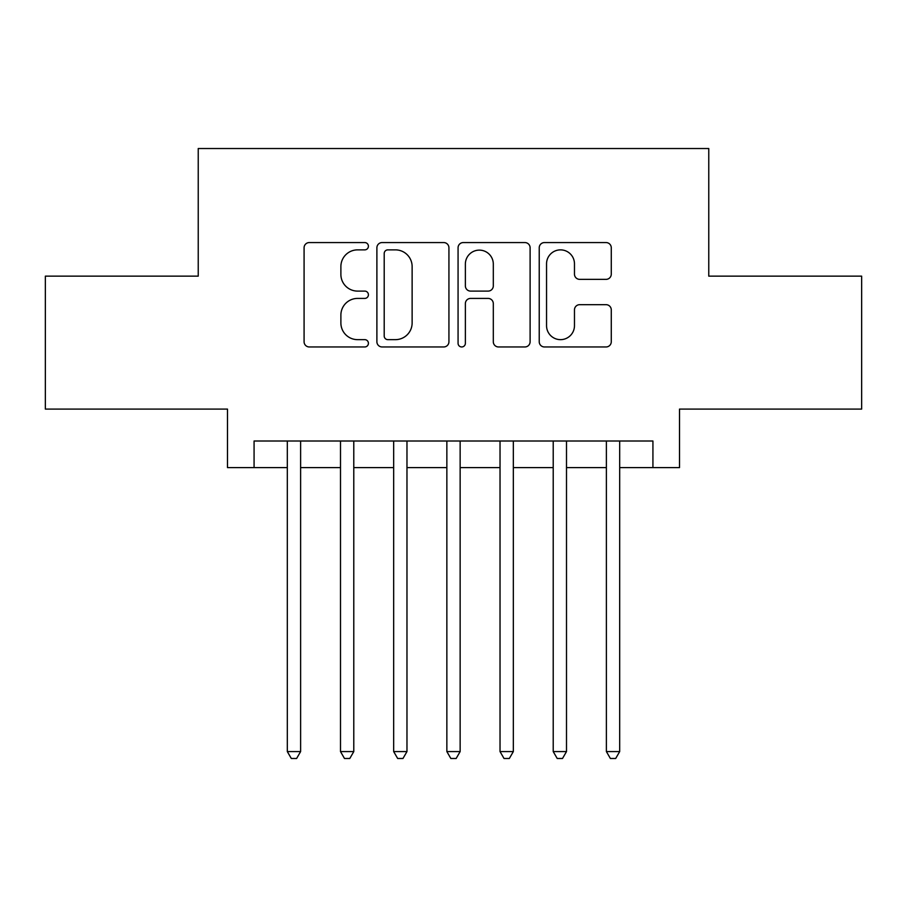 <?xml version="1.0" encoding="UTF-8"?>
<svg xmlns="http://www.w3.org/2000/svg" width="907" height="907" viewBox="0 0 907 907"><rect width="100%" height="100%" fill="white"/><g stroke="black" fill="none" stroke-linecap="round" stroke-linejoin="round"><path stroke-width="1.36" d="M368.412 246.216A3.651 3.651 0 0 0 364.761 242.566L309.298 242.566A5.215 5.215 0 0 0 304.083 247.781L304.083 341.735A5.215 5.215 0 0 0 309.298 346.962L364.761 346.962A3.651 3.651 0 0 0 368.412 343.311A3.651 3.651 0 0 0 364.761 339.649L357.585 339.649A16.7 16.7 0 0 1 340.885 322.949L340.885 315.114A16.7 16.7 0 0 1 357.585 298.414L364.761 298.414A3.651 3.651 0 0 0 368.412 294.764A3.651 3.651 0 0 0 364.761 291.102L357.585 291.102A16.7 16.7 0 0 1 340.885 274.402L340.885 266.567A16.7 16.7 0 0 1 357.585 249.867L364.761 249.867A3.651 3.651 0 0 0 368.412 246.216M606.046 279.356A5.215 5.215 0 0 0 611.273 274.141L611.273 247.781A5.215 5.215 0 0 0 606.046 242.566L544.461 242.566A5.215 5.215 0 0 0 539.234 247.781L539.234 341.735A5.215 5.215 0 0 0 544.461 346.962L606.046 346.962A5.215 5.215 0 0 0 611.273 341.735L611.273 309.899A5.215 5.215 0 0 0 606.046 304.673L579.686 304.673A5.215 5.215 0 0 0 574.471 309.899L574.471 325.692A13.968 13.968 0 0 1 560.503 339.649A13.968 13.968 0 0 1 546.547 325.692L546.547 263.835A13.968 13.968 0 0 1 560.503 249.867A13.968 13.968 0 0 1 574.471 263.835L574.471 274.141A5.215 5.215 0 0 0 579.686 279.356L606.046 279.356M254.073 467.593L254.073 441.006L652.927 441.006L652.927 467.593L679.513 467.593L679.513 409.091L861.65 409.091L861.65 276.147L708.764 276.147L708.764 148.521L198.236 148.521L198.236 276.147L45.35 276.147L45.35 409.091L227.487 409.091L227.487 467.593L287.315 467.593M448.931 247.781A5.215 5.215 0 0 0 443.716 242.566L382.119 242.566A5.215 5.215 0 0 0 376.893 247.781L376.893 341.735A5.215 5.215 0 0 0 382.119 346.962L443.716 346.962A5.215 5.215 0 0 0 448.931 341.735L448.931 247.781M463.284 242.566L524.881 242.566A5.215 5.215 0 0 1 530.107 247.781L530.107 341.735A5.215 5.215 0 0 1 524.881 346.962L498.521 346.962A5.215 5.215 0 0 1 493.306 341.735L493.306 303.63A5.215 5.215 0 0 0 488.079 298.414L470.597 298.414A5.215 5.215 0 0 0 465.37 303.63L465.37 343.311A3.651 3.651 0 0 1 461.72 346.962A3.651 3.651 0 0 1 458.069 343.311L458.069 247.781A5.215 5.215 0 0 1 463.284 242.566M300.614 467.593L340.499 467.593M353.787 467.593L393.672 467.593M406.971 467.593L446.856 467.593M460.144 467.593L500.029 467.593M513.328 467.593L553.213 467.593M566.501 467.593L606.386 467.593M619.685 467.593L652.927 467.593M387.856 249.867A3.651 3.651 0 0 0 384.205 253.518L384.205 335.998A3.651 3.651 0 0 0 387.856 339.649L395.429 339.649A16.7 16.7 0 0 0 412.129 322.949L412.129 266.567A16.7 16.7 0 0 0 395.429 249.867L387.856 249.867M493.306 264.096A13.968 13.968 0 0 0 479.338 250.128A13.968 13.968 0 0 0 465.37 264.096L465.37 285.886A5.215 5.215 0 0 0 470.597 291.102L488.079 291.102A5.215 5.215 0 0 0 493.306 285.886L493.306 264.096M300.614 441.006L300.614 751.574L287.315 751.574L287.315 441.006M300.614 751.574L296.623 758.479L291.306 758.479L287.315 751.574M353.787 441.006L353.787 751.574L340.499 751.574L340.499 441.006M353.787 751.574L349.796 758.479L344.479 758.479L340.499 751.574M406.971 441.006L406.971 751.574L393.672 751.574L393.672 441.006M406.971 751.574L402.98 758.479L397.663 758.479L393.672 751.574M460.144 441.006L460.144 751.574L446.856 751.574L446.856 441.006M460.144 751.574L456.164 758.479L450.836 758.479L446.856 751.574M513.328 441.006L513.328 751.574L500.029 751.574L500.029 441.006M513.328 751.574L509.337 758.479L504.02 758.479L500.029 751.574M566.501 441.006L566.501 751.574L553.213 751.574L553.213 441.006M566.501 751.574L562.521 758.479L557.204 758.479L553.213 751.574M619.685 441.006L619.685 751.574L606.386 751.574L606.386 441.006M619.685 751.574L615.694 758.479L610.377 758.479L606.386 751.574"/></g></svg>
